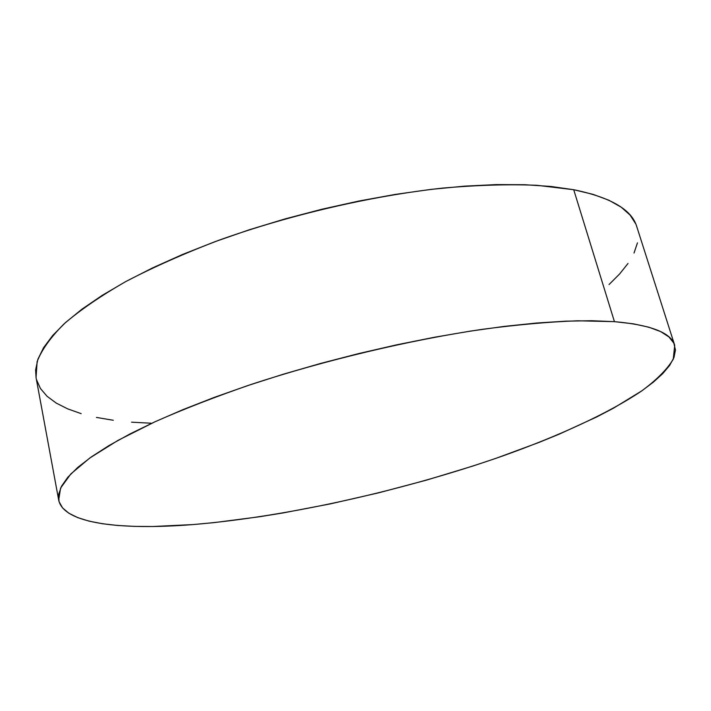 <?xml version="1.0" encoding="UTF-8"?>
<svg xmlns="http://www.w3.org/2000/svg" width="711" height="711" viewBox="0 0 711 711"><rect width="100%" height="100%" fill="white"/><g stroke="black" fill="none" stroke-linecap="round" stroke-linejoin="round"><path stroke-width="1.07" d="M614.437 321.648C651.178 324.954 671.264 332.846 674.712 345.306L673.255 359.215C667.14 369.365 656.555 379.976 641.509 391.059C608.34 413.349 559.113 435.799 503.228 455.787C404.515 490.368 287.537 516.746 192.85 524.585C121.377 530.282 63.59 523.918 58.684 500.046L60.586 488.084L70.807 473.97L89.888 457.937L118.044 440.358L155.025 421.756C183.794 409.038 216.037 396.534 251.747 384.242C325.3 360.139 408.896 340.258 481.907 329.38C517.324 324.687 549.265 321.825 577.75 320.794L614.437 321.648L573.715 189.721L614.437 321.648L633.501 323.843L648.939 327.22L660.75 331.646L669.015 337.014L673.859 343.191L675.45 350.052L673.984 357.482L669.682 365.365L662.759 373.595L653.445 382.083L641.962 390.748L613.344 408.265L596.618 417.002L559.219 434.154L538.885 442.473L495.665 458.426L473.046 465.989L426.378 480.156L378.554 492.847L330.411 503.868L282.791 512.987L259.453 516.764L214.349 522.594L192.85 524.585L152.714 526.513L134.432 526.38L117.582 525.465L102.375 523.723L89.026 521.127L77.783 517.644L68.878 513.244L62.55 507.903L59.057 501.628L58.631 494.403L61.493 486.262L67.829 477.232L77.801 467.385L91.497 456.8L108.961 445.575L130.14 433.861L154.891 421.819L182.985 409.616L214.073 397.467L247.73 385.584L283.422 374.173L320.554 363.454L358.468 353.625L396.489 344.871L433.941 337.343L470.158 331.139L504.534 326.358L536.547 323.034L565.752 321.168L591.801 320.723L614.437 321.648M674.686 345.235L636.772 226.667C631.857 209.718 610.838 197.4 573.715 189.721L550.989 186.469L525.029 184.727L496.1 184.593L464.541 186.149L430.786 189.41L395.369 194.396L358.877 201.035L321.932 209.238L285.182 218.872L249.285 229.769L214.873 241.713L182.496 254.485L152.661 267.851L125.776 281.556L102.171 295.385L82.058 309.098L65.563 322.51L52.738 335.432L43.549 347.723L37.887 359.268L35.612 369.96L36.065 377.639M36.537 379.727L40.438 388.517L47.095 396.311L56.258 403.101L67.687 408.869L81.161 413.642M96.438 417.428L113.307 420.272M131.562 422.183L151.025 423.205M609.043 284.551L619.61 273.975L628.009 263.443M634.025 253.036L637.447 242.878M635.67 223.761L630.106 215.086L621.201 207.185L608.865 200.226L593.027 194.352L573.715 189.721L536.965 185.304C508.649 184.131 477.099 185.073 442.313 188.131C370.733 196.032 289.617 214.9 218.739 240.291C184.371 253.418 153.425 267.149 125.909 281.485C100.802 295.892 80.183 310.023 64.052 323.887C50.588 337.37 41.611 349.954 37.123 361.641L36.048 377.559L58.684 500.046"/></g></svg>

